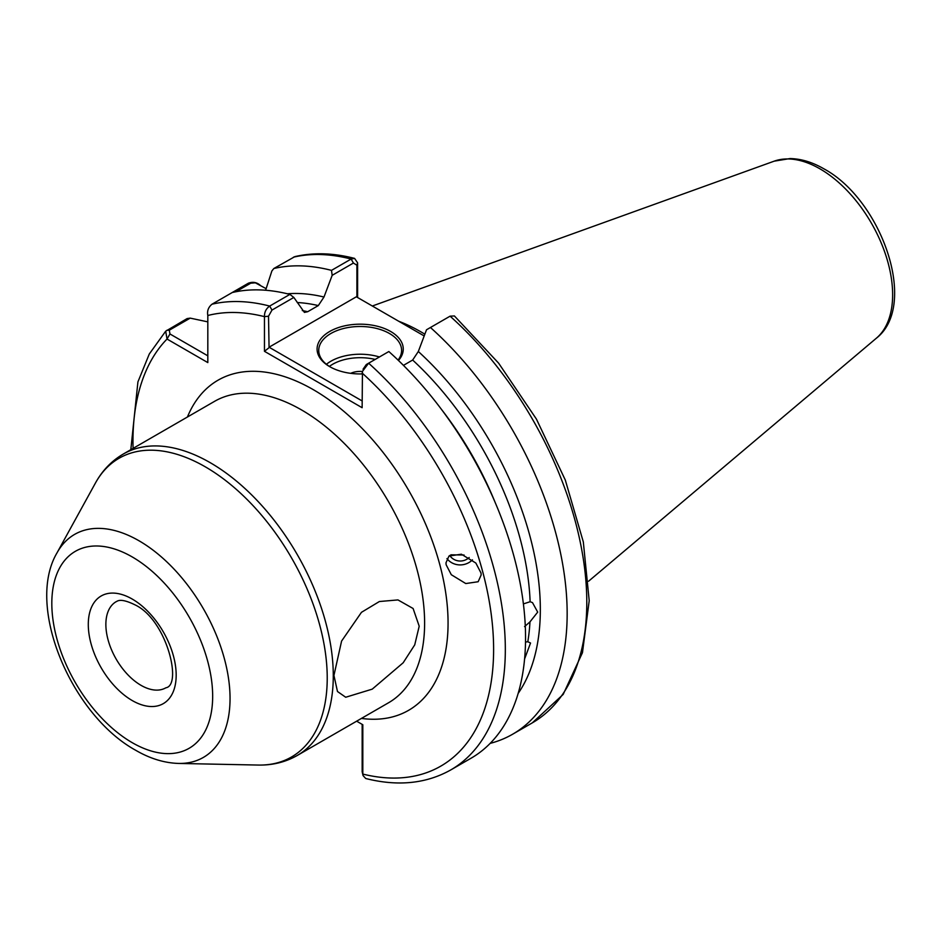 <?xml version="1.0" encoding="UTF-8"?>
<svg xmlns="http://www.w3.org/2000/svg" width="941" height="941" viewBox="0 0 941 941"><rect width="100%" height="100%" fill="white"/><g stroke="black" fill="none" stroke-linecap="round" stroke-linejoin="round"><path stroke-width="1.41" d="M333.937 675.438L337.478 691.506L345.7 697.246L372.236 689.141L403.183 662.77L414.734 644.856L419.204 626.212L413.099 608.498L397.961 599.923L379.388 601.522L361.462 612.32L341.583 641.08L333.937 675.438M521.243 681.166L520.467 684.672M523.396 603.91L530.124 601.722L532.488 602.616L537.699 612.109L529.971 621.883L524.549 626.612M525.513 642.033L527.807 641.738L530.536 643.021L524.843 658.277M450.868 554.814L464.066 555.025M449.751 555.449A12.433 11.657 171 0 0 469.171 557.507M481.169 574.927L478.157 581.738L465.771 583.549L451.304 574.716L446.14 564.753L445.975 562.836L448.998 556.025L461.384 554.214L475.84 563.036L481.016 572.998L481.169 574.927M446.951 558.578A16.573 15.55 171 0 0 472.476 559.836M362.132 373.918A43.086 24.878 180 0 1 329.703 366.649L329.703 366.649A43.086 24.878 180 0 1 329.703 331.467A43.086 24.878 180 0 1 390.633 331.467A43.086 24.878 180 0 1 398.455 360.474M398.067 360.085A41.428 23.925 0 0 0 401.595 350.417A41.428 23.925 0 0 0 389.468 333.502A41.428 23.925 0 0 0 344.312 328.315A41.428 23.925 0 0 0 318.74 350.417A41.428 23.925 0 0 0 330.291 366.99M350.687 373.33A15.197 8.775 180 0 1 362.426 371.507M424.85 334.184A185.012 106.815 -120 0 0 421.109 331.961A185.012 106.815 -120 0 0 398.796 321.293M354.581 258.399C333.337 252.917 313.435 252.329 294.862 256.622L273.819 268.526A263.304 152.019 60 0 1 331.491 270.373L351.122 259.046L354.581 258.399L357.615 262.845L357.615 297.521M363.05 369.213L366.32 364.532L368.625 363.202A263.304 152.019 60 0 1 450.798 769.914L471.018 758.246A263.304 152.019 60 0 0 388.845 351.534L368.625 363.202L362.45 371.413L362.132 407.712L264.456 351.311L264.456 316.635C264.362 312.141 266.103 308.624 269.679 306.072L289.887 294.404A263.304 152.019 60 0 0 232.204 292.545L248.342 283.229C252.776 281.571 256.717 282.253 260.198 285.252M273.819 268.526L271.867 270.984L265.621 290.24M287.417 293.78A239.249 138.139 60 0 1 323.986 297.027L332.173 275.325L331.491 270.373M302.308 310.589A233.062 134.551 60 0 1 307.683 311.718L318.317 305.578A233.062 134.551 -120 0 0 297.227 302.531M289.887 294.404L293.827 297.45L304.413 312.4L307.683 311.718M232.204 292.545L211.996 304.214C208.349 307.225 206.961 310.977 207.82 315.494L207.82 362.591L167.028 339.042L165.687 331.197L187.106 318.587L190.211 318.129L207.82 321.869M356.639 721.182L362.814 724.746L362.814 774.078L363.061 775.584L365.708 778.501C397.82 786.582 426.191 783.724 450.798 769.914M323.986 297.027L318.317 305.578M512.622 734.227L532.253 722.9L563.177 694.423L582.467 652.642L589.207 600.699L583.314 541.922L565.306 480.051L536.441 419.121L498.636 363.179L454.397 315.941L450.08 316.176L430.449 327.503A263.304 152.019 60 0 1 512.622 734.227A263.304 152.019 60 0 1 490.167 743.378M430.449 327.503L426.508 329.785L418.322 351.499A239.249 138.139 60 0 1 518.15 693.435M530.124 601.722A233.062 134.551 -120 0 0 412.652 360.038L403.442 365.367M412.652 360.038L418.322 351.499M424.179 335.949L356.357 296.791L269.055 347.205L362.132 400.937M293.827 297.45L271.984 310.071L268.514 316.223L269.055 347.205M356.898 297.109L356.898 265.197L353.428 263.045L332.173 275.325M363.061 775.584L362.167 771.738L362.167 724.37L362.814 724.746M266.127 288.675L255.364 282.818L250.741 283.182L235.885 291.757M190.211 318.129L169.298 330.197L169.956 333.973L207.82 355.827M362.167 771.738L362.814 774.078A255.011 147.231 -120 0 0 493.613 648.972A255.011 147.231 -120 0 0 362.132 373.036M268.514 316.223L264.456 316.635A255.011 147.231 -120 0 0 207.82 315.494M268.514 348.123L264.456 351.311M357.615 262.845L356.898 265.197M133.081 448.387A255.011 147.231 -120 0 1 167.028 339.042L169.956 333.973M326.409 364.285A41.428 23.925 180 0 1 379.411 356.968M375.153 359.427A38.946 22.49 0 0 0 329.374 366.425M141.021 685.33A49.72 28.7 -120 0 0 165.887 687.789C182.53 685.213 166.757 619.531 134.81 604.757C119.507 597.264 117.096 601.64 116.166 601.675A49.72 28.7 -120 0 0 108.544 641.515A49.72 28.7 -120 0 0 141.021 685.33M132.234 599.064A62.153 35.887 60 0 1 176.179 675.179A62.153 35.887 60 0 1 132.234 700.551A62.153 35.887 60 0 1 88.289 624.436A62.153 35.887 60 0 1 132.234 599.064M132.234 742.672A113.743 65.67 -120 0 0 212.666 696.234A113.743 65.67 -120 0 0 132.234 556.943A113.743 65.67 -120 0 0 51.814 603.369A113.743 65.67 -120 0 0 132.234 742.672M138.997 540.769A128.764 74.339 60 0 1 227.757 673.721A128.764 74.339 60 0 1 178.555 763.433L258.246 765.057A172.462 99.57 -120 0 0 324.163 644.903A172.462 99.57 -120 0 0 205.279 466.818A172.462 99.57 -120 0 0 95.429 483.051L57.001 552.885A128.764 74.339 60 0 1 138.997 540.769M774.172 161.17L790.017 158.57C801.179 158.782 812.483 162.205 823.94 168.851C881.599 199.904 918.757 305.296 876.377 338.195A102.745 59.318 -120 0 0 885.575 254.552A102.745 59.318 -120 0 0 819.976 168.851A102.745 59.318 -120 0 0 774.172 161.17L372.318 306.013M187.424 417.016A190.588 110.038 60 0 1 313.294 389.656A190.588 110.038 60 0 1 445.822 593.524A190.588 110.038 60 0 1 361.438 718.418M297.238 755.482L388.586 702.739A174.014 100.464 -120 0 0 415.252 563.306A174.014 100.464 -120 0 0 301.579 409.958A174.014 100.464 -120 0 0 214.572 401.337L123.224 454.08A174.014 100.464 60 0 1 210.231 462.69A174.014 100.464 60 0 1 323.916 616.037A174.014 100.464 60 0 1 297.238 755.482C285.452 762.175 272.455 765.362 258.246 765.057M527.807 641.738A233.062 134.551 -120 0 0 529.971 621.883M353.428 263.045L351.122 259.046A263.304 152.019 -120 0 0 293.439 257.187M211.996 304.214A263.304 152.019 60 0 1 269.679 306.072L271.984 310.071M532.253 722.9A263.304 152.019 -120 0 0 450.08 316.176M441.529 409.476A233.062 134.551 60 0 1 495.013 502.118M248.342 283.229L250.741 283.182M166.898 330.256L169.298 330.197M57.001 552.885C25.195 606.616 71.739 715.125 135.669 750.259C149.96 758.587 164.263 762.975 178.555 763.433M876.377 338.195L588.596 581.209M165.687 331.197L149.29 354.004L137.915 381.905L130.823 449.692M123.224 454.08C111.532 460.937 102.275 470.594 95.429 483.051M257.269 283.559L255.364 282.818"/></g></svg>
